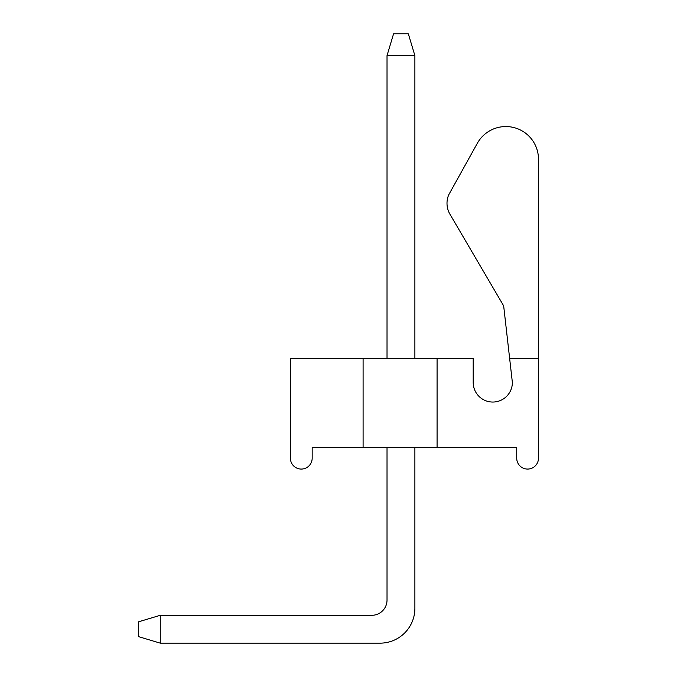 <?xml version="1.0" encoding="UTF-8"?>
<svg xmlns="http://www.w3.org/2000/svg" width="677" height="677" viewBox="0 0 677 677"><rect width="100%" height="100%" fill="white"/><g stroke="black" fill="none" stroke-linecap="round" stroke-linejoin="round"><path stroke-width="1.02" d="M473.198 358.522L473.198 382.454A19.582 19.582 0 0 0 492.78 402.045A19.582 19.582 0 0 0 512.371 382.454L503.663 305.86L449.993 214.304A21.757 21.757 0 0 1 448.716 194.832L477.302 143.346A32.64 32.64 0 0 1 538.477 159.188L538.477 458.185A10.883 10.883 0 0 1 527.603 469.068A10.883 10.883 0 0 1 516.72 458.185L516.72 447.302L312.173 447.302L312.173 458.185A10.883 10.883 0 0 1 301.29 469.068A10.883 10.883 0 0 1 290.408 458.185L290.408 358.522L473.198 358.522M363.092 447.302L363.092 358.522M437.08 447.302L437.08 358.522M538.477 358.522L509.756 358.522M414.883 55.607L387.024 55.607L393.557 33.85L408.349 33.85L414.883 55.607L414.883 358.522L414.883 55.607M387.024 358.522L387.024 55.607M160.28 615.3L160.28 643.15L138.523 636.625L138.523 621.824L160.28 615.3L371.791 615.3A15.232 15.232 0 0 0 387.024 600.067L387.024 447.302M414.883 608.335L414.883 447.302L414.883 608.335A34.815 34.815 0 0 1 380.059 643.15L160.28 643.15M371.791 615.3A15.232 15.232 0 0 0 387.024 600.067A15.232 15.232 0 0 1 371.791 615.3A15.232 15.232 0 0 0 387.024 600.067A15.232 15.232 0 0 1 371.791 615.3A15.232 15.232 0 0 0 387.024 600.067"/></g></svg>
